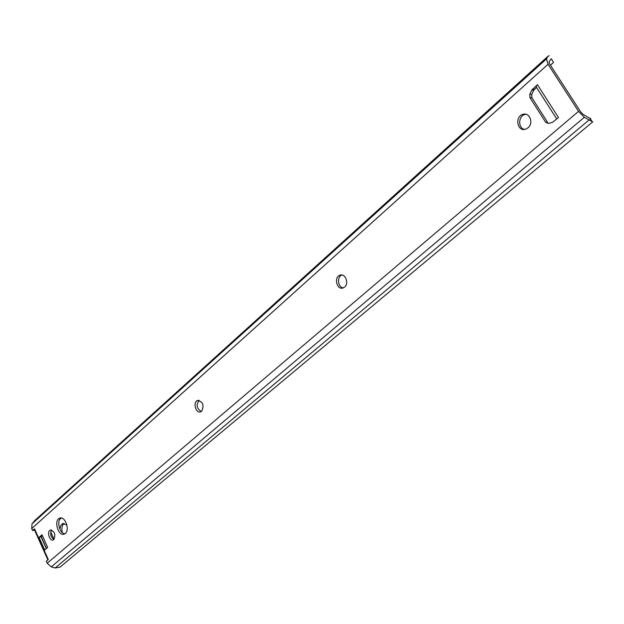 <?xml version="1.0" encoding="UTF-8"?>
<svg xmlns="http://www.w3.org/2000/svg" width="624" height="624" viewBox="0 0 624 624"><rect width="100%" height="100%" fill="white"/><g stroke="black" fill="none" stroke-linecap="round" stroke-linejoin="round"><path stroke-width="0.94" d="M59.881 529.129L60.731 525.619L62.392 523.817L66.838 524.753M64.124 523.45C61.948 525.283 61.355 528.317 62.338 532.561M50.723 531.983L54.054 539.37M201.677 411.193L200.741 411.762C195.858 413.907 192.535 402.09 197.566 400.491C202.987 401.606 204.36 405.171 201.677 411.193M199.111 400.358C195.952 404.828 196.677 408.541 201.279 411.489M527.998 127.811L525.619 129.168C517.343 132.148 514.441 116.626 522.857 114.379C529.573 111.883 533.902 123.162 527.998 127.811M525.876 114.254L524.815 114.481C518.107 116.189 517.951 128.357 524.612 129.386M344.612 287.071L343.169 287.921C336.905 290.456 333.567 277.095 339.971 275.184C345.259 272.961 349.346 283.39 344.612 287.071M341.944 275.005C336.71 276.619 337.841 287.422 343.286 287.875M53.867 539.557L53.29 539.916C49.639 541.648 46.566 531.336 50.357 530.08C54.655 531.297 55.825 534.456 53.867 539.557M51.659 530.033C49.858 533.855 50.638 536.983 54.015 539.417M550.454 65.185L553.504 62.455L551.359 58.796M34.265 529.441L34.538 528.832L48.282 559.525L46.301 561.218L47.206 563.246L51.277 566.873L55.162 567.965L60.052 567.115L592.738 121.867L591.7 121.329L589.68 118.209L590.717 118.521M589.68 118.209L583.003 114.309L580.858 112.117L549.596 63.866L549.026 61.862L551.117 58.812M549.167 55.793L548.075 56.207L34.679 520.603L32.019 523.832L31.707 528.567L32.596 530.572L34.538 528.832M548.075 56.207L546.515 58.882L548.059 64.272L578.534 111.361L584.345 117.281L591.7 121.329M65.294 533.481L64.342 534.074C58.367 536.89 53.422 520.229 59.615 518.185C64.919 515.58 70.208 529.776 65.294 533.481M61.043 517.975C56.324 520.627 59.576 533.746 64.958 533.738M39.047 537.381L41.995 534.776L47.681 547.451L44.71 550.025L39.047 537.381L41.067 536.835L46.34 548.605M34.546 530.065L32.596 530.572M42.393 535.665L41.067 536.835M536.539 87.407L533.785 90.207L531.765 94.403L531.89 97.703L547.622 122.413L545.688 122.32L529.924 97.562L529.807 94.255L531.827 90.051L537.443 84.7L558.472 117.53L552.56 122.312L548.379 123.419L545.688 122.32M536.476 87.305L536.032 86.611L537.443 84.7M59.709 519.449L61.339 518.014M547.739 56.628L34.164 521.141M41.223 536.702L46.504 548.473M532.615 88.998L534.573 89.162M578.534 111.361L47.206 563.246M548.059 64.272L31.707 528.567M531.827 90.051L533.785 90.207M529.807 94.255L531.765 94.403M529.924 97.562L531.89 97.703M584.345 117.281L51.277 566.873M588.916 120.104L55.162 567.965M546.515 58.882L32.019 523.832M63.453 523.466L62.735 523.653M198.518 400.304L197.566 400.491M524.815 114.481L522.857 114.379M341.851 274.989L339.971 275.184M50.801 529.963L50.357 530.08M590.335 118.841L591.997 121.399M60.372 517.99L59.615 518.185M34.203 529.3L47.884 559.861M536.032 86.611L556.756 118.997"/></g></svg>
